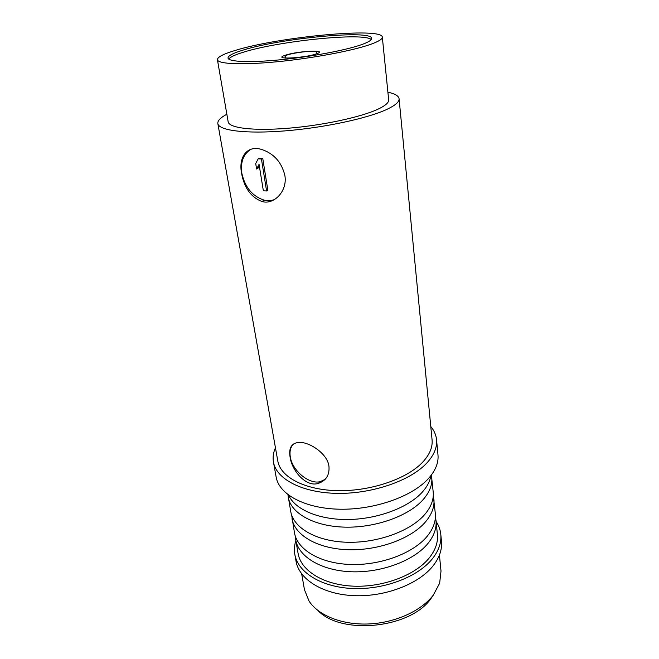 <?xml version="1.0" encoding="UTF-8"?>
<svg xmlns="http://www.w3.org/2000/svg" width="659" height="659" viewBox="0 0 659 659"><rect width="100%" height="100%" fill="white"/><g stroke="black" fill="none" stroke-linecap="round" stroke-linejoin="round"><path stroke-width="0.99" d="M317.992 610.563C341.667 635.581 410.977 628.225 431.126 598.314L433.581 594.731M301.69 573.923L304.474 589.78L309.055 601.099C318.47 615.564 342.334 625.152 368.9 623.949C395.458 622.763 421.455 610.811 433.334 595.061L439.652 583.215L441.011 571.081L439.429 555.059M441.464 541.286C442.23 549.417 439.495 557.522 433.26 565.611C419.075 583.882 385.433 597.013 354.072 595.662C322.671 594.393 299.021 579.302 296.031 561.204L294.82 554.384C297.786 572.358 321.493 587.317 353.01 588.528C384.485 589.83 418.284 576.732 432.543 558.568C438.803 550.52 441.555 542.464 440.797 534.391L441.464 541.286M436.101 521.442C438.762 525.47 440.327 529.787 440.797 534.391M295.85 540.652C294.375 545.248 294.038 549.828 294.82 554.384M436.019 520.544L437.395 534.474C438.136 542.233 435.484 549.977 429.429 557.695C415.747 575.002 383.522 587.424 353.545 586.164C323.536 584.978 300.932 570.727 298.115 553.552L295.693 539.762C298.461 556.682 321.18 570.686 351.42 571.765C381.61 572.918 414.124 560.562 427.946 543.453C434.059 535.825 436.744 528.188 436.019 520.544L435.41 517.035M291.649 515.058L294.474 532.793C297.217 549.581 319.986 563.445 350.341 564.475C380.647 565.579 413.3 553.263 427.197 536.253C433.334 528.675 436.044 521.088 435.319 513.501L433.276 495.659M295.331 536.22L295.693 539.762M291.995 518.691C294.688 535.215 317.572 548.807 348.15 549.721C378.694 550.71 411.636 538.477 425.673 521.681C431.884 514.193 434.627 506.713 433.91 499.25M287.917 494.662L290.743 511.557C293.412 527.941 316.353 541.393 347.046 542.258C377.706 543.189 410.796 530.989 424.907 514.308C431.143 506.87 433.91 499.448 433.202 492.042L431.381 475.015M288.214 497.125C290.825 513.229 313.882 526.393 344.814 527.142C375.696 527.966 409.082 515.84 423.342 499.382C429.652 492.051 432.452 484.736 431.76 477.462M288.593 495.173C295.001 509.621 319.36 520.091 348.973 519.498C378.571 518.946 409.025 507.191 422.559 491.836C427.246 486.507 430.014 481.128 430.862 475.683M437.98 454.867C438.696 462.618 435.583 470.435 428.647 478.327C412.732 496.326 374.955 509.877 339.97 509.218C304.928 508.641 279.012 494.431 276.146 477.042L273.444 462.033C276.245 479.077 302.292 492.94 337.606 493.377C372.87 493.904 410.994 480.452 427.081 462.733C434.092 454.965 437.246 447.28 436.546 439.693L437.98 454.867M430.78 426.497C434.133 430.525 436.06 434.924 436.546 439.693M275.446 447.774C273.296 452.56 272.637 457.313 273.444 462.033M432.073 439.85C432.757 447.099 429.734 454.43 422.996 461.827C407.666 478.566 371.627 491.194 338.355 490.675C305.043 490.222 280.421 477.141 277.793 460.987L217.841 123.579C218.747 130.54 245.774 134.049 284.894 130.894C323.948 127.788 367.664 118.389 386.858 109.386C395.301 105.407 399.37 101.865 399.082 98.751L432.073 439.85M387.896 92.194C394.93 93.718 398.662 95.901 399.082 98.751M226.853 114.254C220.485 117.615 217.478 120.721 217.841 123.579M284.861 175.442C287.736 191.126 273.798 205.295 261.837 201.481C250.997 197.206 244.258 187.897 241.631 173.556C238.303 157.509 246.845 144.922 261.45 149.404C273.806 153.432 281.615 162.114 284.861 175.442M328.956 466.325C329.657 475.007 326.114 480.691 318.322 483.393C306.048 487.479 291.797 470.608 290.092 457.066C288.617 448.293 291.319 443.416 298.214 442.453C308.14 441.118 327.498 453.178 328.956 466.325M382.319 37.135L388.67 99.822C388.934 102.631 385.21 105.827 377.5 109.402C360.234 117.368 321.666 125.589 287.316 128.307C252.899 131.067 228.961 127.994 228.162 121.808L217.421 59.722C217.371 57.102 223.302 54.005 235.205 50.438C278.205 36.978 382.253 26.986 382.319 37.135C382.5 39.095 378.579 41.509 370.572 44.375C352.623 50.751 312.778 58.272 277.497 61.715C242.158 65.183 217.882 64.055 217.421 59.722M361.107 44.796C345.234 50.364 310.669 56.839 280.157 59.804C249.588 62.794 228.434 61.839 228.014 58.058C227.956 55.817 233.006 53.157 243.163 50.076C280.421 38.296 371.882 29.523 371.66 38.379C371.824 40.117 368.299 42.258 361.107 44.796M228.714 59.071C230.246 57.02 235.181 54.722 243.501 52.185C278.806 40.973 364.04 32.209 371.264 39.548M250.832 149.321C243.311 154.107 240.321 162.147 241.869 173.449C245.132 187.576 252.628 196.497 264.35 200.204C268.024 201.028 271.459 200.781 274.663 199.463M266.582 190.962L267.867 190.327L262.743 158.366L259.481 158.267L258.171 158.852L255.708 163.547L256.606 169.017L259.061 164.355L263.353 190.789L266.582 190.962L261.434 158.959L258.171 158.852M256.606 169.017L257.908 168.416L259.292 165.788M262.743 158.366L261.434 158.959M293.403 444.026C290.479 447.189 289.441 451.473 290.298 456.885C292.209 470.501 308.849 484.464 320.109 481.704L325.151 479.348M316.114 53.939C329.895 49.433 298.296 50.801 285.619 55.158C270.791 59.705 303.132 58.519 316.114 53.939M305.768 56.361L296.319 57.654M285.553 58.099L284.96 56.847L286.459 55.348C290.1 53.19 317.119 49.376 316.493 52.531L316.254 53.898M264.35 200.204L261.837 201.481M320.109 481.704L318.322 483.393"/></g></svg>
